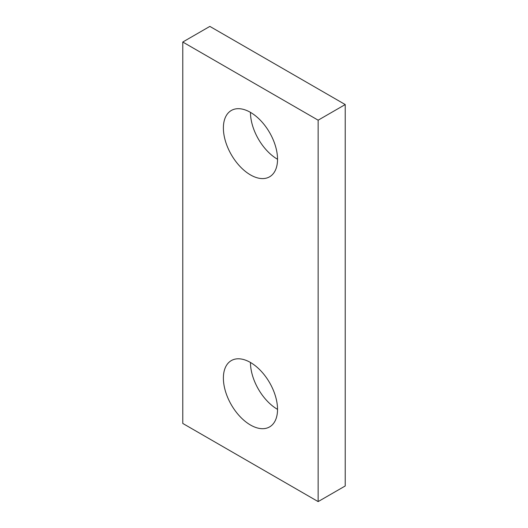 <?xml version="1.0" encoding="UTF-8"?>
<svg xmlns="http://www.w3.org/2000/svg" width="528" height="528" viewBox="0 0 528 528"><rect width="100%" height="100%" fill="white"/><g stroke="black" fill="none" stroke-linecap="round" stroke-linejoin="round"><path stroke-width="0.79" d="M345.226 104.557L209.854 26.4L182.774 42.029L182.774 423.443L318.146 501.6L345.226 485.971L345.226 104.557L318.146 120.186L318.146 501.6M250.463 362.479A38.287 22.103 -120 0 0 277.537 409.372A38.287 22.103 60 0 1 269.61 426.901A38.287 22.103 60 0 1 231.317 404.798A38.287 22.103 60 0 1 231.317 360.584A38.287 22.103 60 0 1 260.825 370.841A38.287 22.103 60 0 1 277.537 409.372M250.463 112.372A38.287 22.103 -120 0 0 277.537 159.271A38.287 22.103 60 0 1 269.61 176.794A38.287 22.103 60 0 1 231.317 154.691A38.287 22.103 60 0 1 231.317 110.477A38.287 22.103 60 0 1 260.825 120.734A38.287 22.103 60 0 1 277.537 159.265M182.774 42.029L318.146 120.186"/></g></svg>

